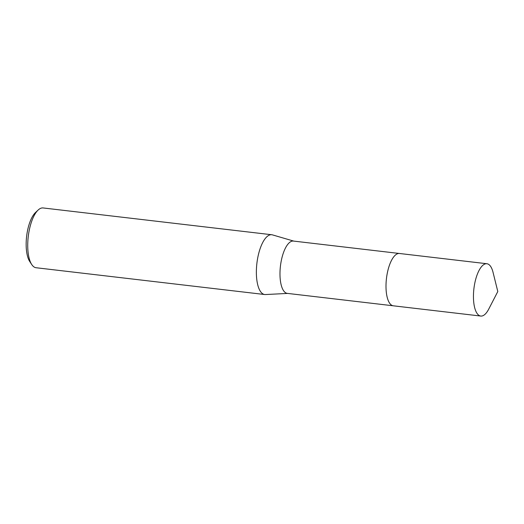<?xml version="1.0" encoding="UTF-8"?>
<svg xmlns="http://www.w3.org/2000/svg" width="524" height="524" viewBox="0 0 524 524"><rect width="100%" height="100%" fill="white"/><g stroke="black" fill="none" stroke-linecap="round" stroke-linejoin="round"><path stroke-width="0.79" d="M394.382 256.059A26.338 9.995 96.7 0 0 388.173 269.356A26.338 9.995 96.7 0 0 388.985 302.138M399.262 253.465L293.433 241.066A26.338 9.995 96.7 0 0 282.154 256.937A26.338 9.995 96.7 0 0 287.303 293.381L393.131 305.78M293.748 241.106L272.46 234.883A30.097 11.423 96.7 0 0 271.74 234.739A30.097 11.423 96.7 0 0 258.856 252.869A30.097 11.423 96.7 0 0 264.738 294.527A30.097 11.423 96.7 0 0 265.471 294.547L287.617 293.42M271.74 234.739L43.106 207.949A30.097 11.423 96.7 0 0 38.147 210.032A30.097 11.423 96.7 0 0 30.215 226.08A30.097 11.423 96.7 0 0 31.754 264.561A30.097 11.423 96.7 0 0 36.097 267.738L264.738 294.527M38.147 210.032L35.527 212.495A27.091 10.277 96.7 0 0 28.388 226.931A27.091 10.277 96.7 0 0 29.776 261.568L31.754 264.561M477.469 313.968A26.338 9.995 96.7 0 0 480.763 316.051A26.338 9.995 96.7 0 0 488.722 309.127L497.8 291.527L493.038 272.31A26.338 9.995 96.7 0 0 490.189 265.819A26.338 9.995 96.7 0 0 486.894 263.736A26.338 9.995 96.7 0 0 474.613 284.074A26.338 9.995 96.7 0 0 477.469 313.968M486.894 263.736L399.452 253.485A26.338 9.995 96.7 0 0 387.171 273.823A26.338 9.995 96.7 0 0 390.026 303.73A26.338 9.995 96.7 0 0 393.321 305.806L480.763 316.051"/></g></svg>
